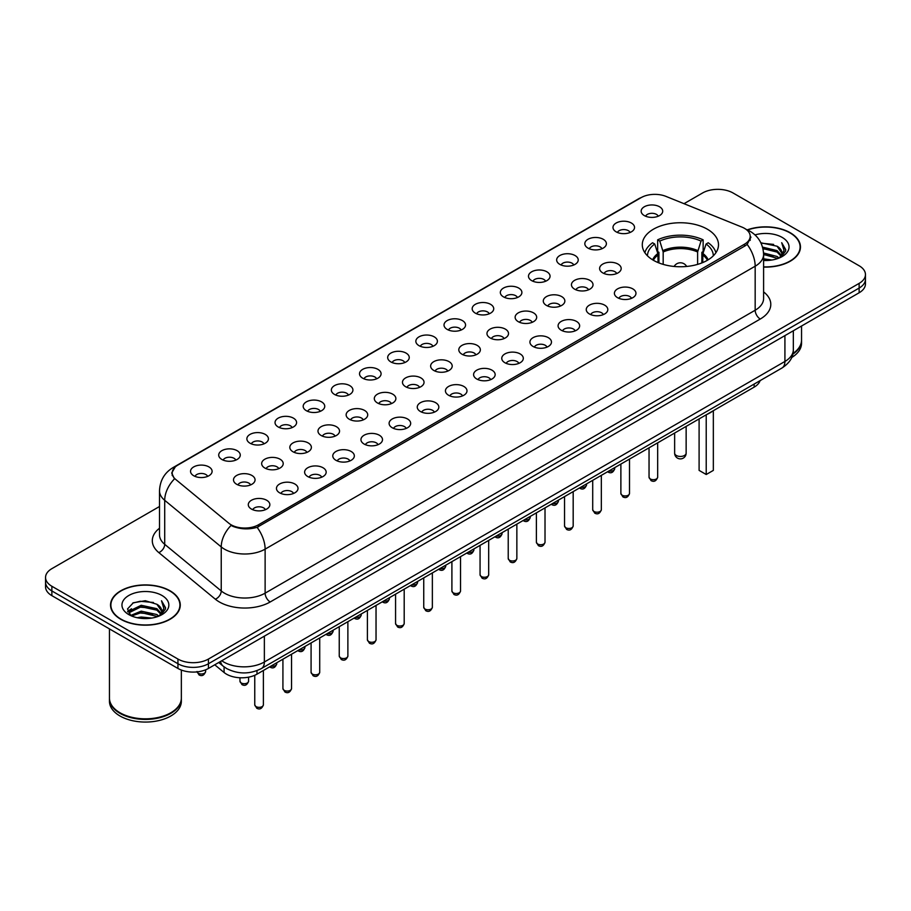 <?xml version="1.0" encoding="UTF-8"?>
<svg xmlns="http://www.w3.org/2000/svg" width="911" height="911" viewBox="0 0 911 911"><rect width="100%" height="100%" fill="white"/><g stroke="black" fill="none" stroke-linecap="round" stroke-linejoin="round"><path stroke-width="1.37" d="M707.335 229.196A38.103 22.001 0 0 0 665.816 224.425A38.103 22.001 0 0 0 642.289 244.752A38.103 22.001 0 0 0 653.449 260.307A38.103 22.001 0 0 0 694.979 265.078A38.103 22.001 0 0 0 718.494 244.752A38.103 22.001 0 0 0 707.335 229.196M616.143 231.838A10.784 6.229 180 0 1 614.003 230.073A10.784 6.229 180 0 1 617.567 222.341A10.784 6.229 180 0 1 631.391 223.036A10.784 6.229 180 0 1 633.532 230.073A10.784 6.229 180 0 1 616.143 231.838M630.082 232.487A6.468 3.735 0 0 0 628.339 230.665A6.468 3.735 0 0 0 621.962 229.72A6.468 3.735 0 0 0 617.453 232.487M587.982 248.099A10.784 6.229 180 0 1 585.841 246.334A10.784 6.229 180 0 1 589.406 238.602A10.784 6.229 180 0 1 603.23 239.286A10.784 6.229 180 0 1 605.371 246.334A10.784 6.229 180 0 1 587.982 248.099M601.909 248.737A6.468 3.735 0 0 0 600.178 246.927A6.468 3.735 0 0 0 593.801 245.97A6.468 3.735 0 0 0 589.292 248.737M559.809 264.361A10.784 6.229 180 0 1 557.669 262.596A10.784 6.229 180 0 1 561.244 254.852A10.784 6.229 180 0 1 575.069 255.547A10.784 6.229 180 0 1 577.21 262.596A10.784 6.229 180 0 1 559.809 264.361M573.748 264.999A6.468 3.735 0 0 0 572.017 263.177A6.468 3.735 0 0 0 565.64 262.231A6.468 3.735 0 0 0 561.13 264.999M531.648 280.611A10.784 6.229 180 0 1 529.507 278.857A10.784 6.229 180 0 1 533.083 271.114A10.784 6.229 180 0 1 546.907 271.808A10.784 6.229 180 0 1 549.037 278.857A10.784 6.229 180 0 1 531.648 280.611M545.587 281.26A6.468 3.735 0 0 0 543.856 279.438A6.468 3.735 0 0 0 537.479 278.493A6.468 3.735 0 0 0 532.969 281.26M503.487 296.872A10.784 6.229 180 0 1 501.346 295.118A10.784 6.229 180 0 1 504.922 287.375A10.784 6.229 180 0 1 518.735 288.07A10.784 6.229 180 0 1 520.876 295.118A10.784 6.229 180 0 1 503.487 296.872M517.425 297.521A6.468 3.735 0 0 0 515.694 295.699A6.468 3.735 0 0 0 509.317 294.754A6.468 3.735 0 0 0 504.796 297.521M475.326 313.133A10.784 6.229 180 0 1 473.185 311.368A10.784 6.229 180 0 1 476.76 303.636A10.784 6.229 180 0 1 490.573 304.331A10.784 6.229 180 0 1 492.714 311.368A10.784 6.229 180 0 1 475.326 313.133M489.264 313.783A6.468 3.735 0 0 0 487.522 311.961A6.468 3.735 0 0 0 481.156 311.015A6.468 3.735 0 0 0 476.635 313.783M447.164 329.395A10.784 6.229 180 0 1 445.024 327.63A10.784 6.229 180 0 1 448.599 319.898A10.784 6.229 180 0 1 462.412 320.592A10.784 6.229 180 0 1 464.553 327.63A10.784 6.229 180 0 1 447.164 329.395M461.103 330.044A6.468 3.735 0 0 0 459.36 328.222A6.468 3.735 0 0 0 452.995 327.277A6.468 3.735 0 0 0 448.474 330.044M419.003 345.656A10.784 6.229 180 0 1 416.862 343.891A10.784 6.229 180 0 1 420.426 336.159A10.784 6.229 180 0 1 434.251 336.854A10.784 6.229 180 0 1 436.392 343.891A10.784 6.229 180 0 1 419.003 345.656M432.941 346.305A6.468 3.735 0 0 0 431.199 344.483A6.468 3.735 0 0 0 424.822 343.538A6.468 3.735 0 0 0 420.313 346.305M390.842 361.918A10.784 6.229 180 0 1 388.701 360.152A10.784 6.229 180 0 1 392.265 352.409A10.784 6.229 180 0 1 406.09 353.104A10.784 6.229 180 0 1 408.23 360.152A10.784 6.229 180 0 1 390.842 361.918M404.78 362.555A6.468 3.735 0 0 0 403.038 360.745A6.468 3.735 0 0 0 396.661 359.788A6.468 3.735 0 0 0 392.151 362.555M362.669 378.179A10.784 6.229 180 0 1 360.54 376.414A10.784 6.229 180 0 1 364.104 368.67A10.784 6.229 180 0 1 377.928 369.365A10.784 6.229 180 0 1 380.069 376.414A10.784 6.229 180 0 1 362.669 378.179M376.607 378.817A6.468 3.735 0 0 0 374.876 376.995A6.468 3.735 0 0 0 368.5 376.049A6.468 3.735 0 0 0 363.99 378.817M334.508 394.429A10.784 6.229 180 0 1 332.367 392.675A10.784 6.229 180 0 1 335.943 384.932A10.784 6.229 180 0 1 349.767 385.626A10.784 6.229 180 0 1 351.908 392.675A10.784 6.229 180 0 1 334.508 394.429M348.446 395.078A6.468 3.735 0 0 0 346.715 393.256A6.468 3.735 0 0 0 340.338 392.311A6.468 3.735 0 0 0 335.829 395.078M306.347 410.69A10.784 6.229 180 0 1 304.206 408.937A10.784 6.229 180 0 1 307.781 401.193A10.784 6.229 180 0 1 321.594 401.888A10.784 6.229 180 0 1 323.735 408.937A10.784 6.229 180 0 1 306.347 410.69M320.285 411.339A6.468 3.735 0 0 0 318.554 409.517A6.468 3.735 0 0 0 312.177 408.572A6.468 3.735 0 0 0 307.667 411.339M278.185 426.952A10.784 6.229 180 0 1 276.044 425.186A10.784 6.229 180 0 1 279.62 417.454A10.784 6.229 180 0 1 293.433 418.149A10.784 6.229 180 0 1 295.574 425.186A10.784 6.229 180 0 1 278.185 426.952M292.124 427.601A6.468 3.735 0 0 0 290.381 425.779A6.468 3.735 0 0 0 284.016 424.833A6.468 3.735 0 0 0 279.495 427.601M250.024 443.213A10.784 6.229 180 0 1 247.883 441.448A10.784 6.229 180 0 1 251.459 433.716A10.784 6.229 180 0 1 265.272 434.41A10.784 6.229 180 0 1 267.413 441.448A10.784 6.229 180 0 1 250.024 443.213M263.962 443.862A6.468 3.735 0 0 0 262.22 442.04A6.468 3.735 0 0 0 255.854 441.095A6.468 3.735 0 0 0 251.334 443.862M221.863 459.474A10.784 6.229 180 0 1 219.722 457.709A10.784 6.229 180 0 1 223.297 449.977A10.784 6.229 180 0 1 237.111 450.672A10.784 6.229 180 0 1 239.251 457.709A10.784 6.229 180 0 1 221.863 459.474M235.801 460.112A6.468 3.735 0 0 0 234.059 458.301A6.468 3.735 0 0 0 227.682 457.356A6.468 3.735 0 0 0 223.172 460.112M193.701 475.736A10.784 6.229 180 0 1 191.561 473.971A10.784 6.229 180 0 1 195.125 466.227A10.784 6.229 180 0 1 208.949 466.922A10.784 6.229 180 0 1 211.09 473.971A10.784 6.229 180 0 1 193.701 475.736M207.64 476.373A6.468 3.735 0 0 0 205.897 474.563A6.468 3.735 0 0 0 199.52 473.606A6.468 3.735 0 0 0 195.011 476.373M644.305 215.577A10.784 6.229 180 0 1 642.164 213.812A10.784 6.229 180 0 1 645.74 206.08A10.784 6.229 180 0 1 659.553 206.774A10.784 6.229 180 0 1 661.693 213.812A10.784 6.229 180 0 1 644.305 215.577M658.243 216.226A6.468 3.735 0 0 0 656.501 214.404A6.468 3.735 0 0 0 650.124 213.459A6.468 3.735 0 0 0 645.614 216.226M602.775 272.901A10.784 6.229 180 0 1 600.634 271.136A10.784 6.229 180 0 1 604.198 263.393A10.784 6.229 180 0 1 618.022 264.088A10.784 6.229 180 0 1 620.163 271.136A10.784 6.229 180 0 1 602.775 272.901M616.713 273.539A6.468 3.735 0 0 0 614.971 271.717A6.468 3.735 0 0 0 608.594 270.772A6.468 3.735 0 0 0 604.084 273.539M574.602 289.151A10.784 6.229 180 0 1 572.472 287.398A10.784 6.229 180 0 1 576.037 279.654A10.784 6.229 180 0 1 589.861 280.349A10.784 6.229 180 0 1 592.002 287.398A10.784 6.229 180 0 1 574.602 289.151M588.54 289.8A6.468 3.735 0 0 0 586.809 287.978A6.468 3.735 0 0 0 580.432 287.033A6.468 3.735 0 0 0 575.923 289.8M546.441 305.413A10.784 6.229 180 0 1 544.3 303.659A10.784 6.229 180 0 1 547.875 295.916A10.784 6.229 180 0 1 561.7 296.61A10.784 6.229 180 0 1 563.841 303.659A10.784 6.229 180 0 1 546.441 305.413M560.379 306.062A6.468 3.735 0 0 0 558.648 304.24A6.468 3.735 0 0 0 552.271 303.295A6.468 3.735 0 0 0 547.762 306.062M518.279 321.674A10.784 6.229 180 0 1 516.138 319.909A10.784 6.229 180 0 1 519.714 312.177A10.784 6.229 180 0 1 533.527 312.872A10.784 6.229 180 0 1 535.668 319.909A10.784 6.229 180 0 1 518.279 321.674M532.218 322.323A6.468 3.735 0 0 0 530.487 320.501A6.468 3.735 0 0 0 524.11 319.556A6.468 3.735 0 0 0 519.6 322.323M490.118 337.935A10.784 6.229 180 0 1 487.977 336.17A10.784 6.229 180 0 1 491.553 328.438A10.784 6.229 180 0 1 505.366 329.133A10.784 6.229 180 0 1 507.507 336.17A10.784 6.229 180 0 1 490.118 337.935M504.056 338.585A6.468 3.735 0 0 0 502.314 336.763A6.468 3.735 0 0 0 495.948 335.817A6.468 3.735 0 0 0 491.428 338.585M461.957 354.197A10.784 6.229 180 0 1 459.816 352.432A10.784 6.229 180 0 1 463.392 344.7A10.784 6.229 180 0 1 477.205 345.394A10.784 6.229 180 0 1 479.345 352.432A10.784 6.229 180 0 1 461.957 354.197M475.895 354.846A6.468 3.735 0 0 0 474.153 353.024A6.468 3.735 0 0 0 467.787 352.079A6.468 3.735 0 0 0 463.266 354.846M433.795 370.458A10.784 6.229 180 0 1 431.655 368.693A10.784 6.229 180 0 1 435.23 360.95A10.784 6.229 180 0 1 449.043 361.644A10.784 6.229 180 0 1 451.184 368.693A10.784 6.229 180 0 1 433.795 370.458M447.734 371.096A6.468 3.735 0 0 0 445.991 369.285A6.468 3.735 0 0 0 439.614 368.329A6.468 3.735 0 0 0 435.105 371.096M405.634 386.719A10.784 6.229 180 0 1 403.493 384.954A10.784 6.229 180 0 1 407.058 377.211A10.784 6.229 180 0 1 420.882 377.906A10.784 6.229 180 0 1 423.023 384.954A10.784 6.229 180 0 1 405.634 386.719M419.572 387.357A6.468 3.735 0 0 0 417.83 385.535A6.468 3.735 0 0 0 411.453 384.59A6.468 3.735 0 0 0 406.944 387.357M377.473 402.969A10.784 6.229 180 0 1 375.332 401.216A10.784 6.229 180 0 1 378.896 393.472A10.784 6.229 180 0 1 392.721 394.167A10.784 6.229 180 0 1 394.862 401.216A10.784 6.229 180 0 1 377.473 402.969M391.4 403.619A6.468 3.735 0 0 0 389.669 401.797A6.468 3.735 0 0 0 383.292 400.851A6.468 3.735 0 0 0 378.782 403.619M349.3 419.231A10.784 6.229 180 0 1 347.159 417.477A10.784 6.229 180 0 1 350.735 409.734A10.784 6.229 180 0 1 364.559 410.428A10.784 6.229 180 0 1 366.7 417.477A10.784 6.229 180 0 1 349.3 419.231M363.238 419.88A6.468 3.735 0 0 0 361.508 418.058A6.468 3.735 0 0 0 355.131 417.113A6.468 3.735 0 0 0 350.621 419.88M321.139 435.492A10.784 6.229 180 0 1 318.998 433.727A10.784 6.229 180 0 1 322.574 425.995A10.784 6.229 180 0 1 336.398 426.69A10.784 6.229 180 0 1 338.528 433.727A10.784 6.229 180 0 1 321.139 435.492M335.077 436.141A6.468 3.735 0 0 0 333.346 434.319A6.468 3.735 0 0 0 326.969 433.374A6.468 3.735 0 0 0 322.46 436.141M292.978 451.754A10.784 6.229 180 0 1 290.837 449.988A10.784 6.229 180 0 1 294.412 442.256A10.784 6.229 180 0 1 308.225 442.951A10.784 6.229 180 0 1 310.366 449.988A10.784 6.229 180 0 1 292.978 451.754M306.916 452.403A6.468 3.735 0 0 0 305.185 450.581A6.468 3.735 0 0 0 298.808 449.635A6.468 3.735 0 0 0 294.287 452.403M264.816 468.015A10.784 6.229 180 0 1 262.675 466.25A10.784 6.229 180 0 1 266.251 458.518A10.784 6.229 180 0 1 280.064 459.212A10.784 6.229 180 0 1 282.205 466.25A10.784 6.229 180 0 1 264.816 468.015M278.755 468.653A6.468 3.735 0 0 0 277.012 466.842A6.468 3.735 0 0 0 270.647 465.897A6.468 3.735 0 0 0 266.126 468.653M236.655 484.276A10.784 6.229 180 0 1 234.514 482.511A10.784 6.229 180 0 1 238.09 474.768A10.784 6.229 180 0 1 251.903 475.462A10.784 6.229 180 0 1 254.044 482.511A10.784 6.229 180 0 1 236.655 484.276M250.593 484.914A6.468 3.735 0 0 0 248.851 483.103A6.468 3.735 0 0 0 242.485 482.147A6.468 3.735 0 0 0 237.965 484.914M617.567 297.692A10.784 6.229 180 0 1 615.426 295.938A10.784 6.229 180 0 1 618.99 288.195A10.784 6.229 180 0 1 632.815 288.889A10.784 6.229 180 0 1 634.956 295.938A10.784 6.229 180 0 1 617.567 297.692M631.505 298.341A6.468 3.735 0 0 0 629.763 296.519A6.468 3.735 0 0 0 623.386 295.574A6.468 3.735 0 0 0 618.876 298.341M589.406 313.953A10.784 6.229 180 0 1 587.265 312.2A10.784 6.229 180 0 1 590.829 304.456A10.784 6.229 180 0 1 604.653 305.151A10.784 6.229 180 0 1 606.794 312.2A10.784 6.229 180 0 1 589.406 313.953M603.333 314.602A6.468 3.735 0 0 0 601.602 312.78A6.468 3.735 0 0 0 595.225 311.835A6.468 3.735 0 0 0 590.715 314.602M561.233 330.215A10.784 6.229 180 0 1 559.092 328.45A10.784 6.229 180 0 1 562.668 320.718A10.784 6.229 180 0 1 576.492 321.412A10.784 6.229 180 0 1 578.633 328.45A10.784 6.229 180 0 1 561.233 330.215M575.171 330.864A6.468 3.735 0 0 0 573.44 329.042A6.468 3.735 0 0 0 567.063 328.097A6.468 3.735 0 0 0 562.554 330.864M533.072 346.476A10.784 6.229 180 0 1 530.931 344.711A10.784 6.229 180 0 1 534.506 336.979A10.784 6.229 180 0 1 548.331 337.674A10.784 6.229 180 0 1 550.46 344.711A10.784 6.229 180 0 1 533.072 346.476M547.01 347.125A6.468 3.735 0 0 0 545.279 345.303A6.468 3.735 0 0 0 538.902 344.358A6.468 3.735 0 0 0 534.393 347.125M504.91 362.737A10.784 6.229 180 0 1 502.77 360.972A10.784 6.229 180 0 1 506.345 353.24A10.784 6.229 180 0 1 520.158 353.935A10.784 6.229 180 0 1 522.299 360.972A10.784 6.229 180 0 1 504.91 362.737M518.849 363.387A6.468 3.735 0 0 0 517.118 361.565A6.468 3.735 0 0 0 510.741 360.619A6.468 3.735 0 0 0 506.22 363.387M476.749 378.999A10.784 6.229 180 0 1 474.608 377.234A10.784 6.229 180 0 1 478.184 369.49A10.784 6.229 180 0 1 491.997 370.185A10.784 6.229 180 0 1 494.138 377.234A10.784 6.229 180 0 1 476.749 378.999M490.687 379.636A6.468 3.735 0 0 0 488.945 377.826A6.468 3.735 0 0 0 482.579 376.869A6.468 3.735 0 0 0 478.059 379.636M448.588 395.26A10.784 6.229 180 0 1 446.447 393.495A10.784 6.229 180 0 1 450.023 385.752A10.784 6.229 180 0 1 463.836 386.446A10.784 6.229 180 0 1 465.976 393.495A10.784 6.229 180 0 1 448.588 395.26M462.526 395.898A6.468 3.735 0 0 0 460.784 394.076A6.468 3.735 0 0 0 454.407 393.131A6.468 3.735 0 0 0 449.897 395.898M420.426 411.51A10.784 6.229 180 0 1 418.286 409.756A10.784 6.229 180 0 1 421.85 402.013A10.784 6.229 180 0 1 435.674 402.708A10.784 6.229 180 0 1 437.815 409.756A10.784 6.229 180 0 1 420.426 411.51M434.365 412.159A6.468 3.735 0 0 0 432.623 410.337A6.468 3.735 0 0 0 426.246 409.392A6.468 3.735 0 0 0 421.736 412.159M392.265 427.771A10.784 6.229 180 0 1 390.124 426.018A10.784 6.229 180 0 1 393.689 418.274A10.784 6.229 180 0 1 407.513 418.969A10.784 6.229 180 0 1 409.654 426.018A10.784 6.229 180 0 1 392.265 427.771M406.204 428.421A6.468 3.735 0 0 0 404.461 426.599A6.468 3.735 0 0 0 398.084 425.653A6.468 3.735 0 0 0 393.575 428.421M364.093 444.033A10.784 6.229 180 0 1 361.963 442.268A10.784 6.229 180 0 1 365.527 434.536A10.784 6.229 180 0 1 379.352 435.23A10.784 6.229 180 0 1 381.493 442.268A10.784 6.229 180 0 1 364.093 444.033M378.031 444.682A6.468 3.735 0 0 0 376.3 442.86A6.468 3.735 0 0 0 369.923 441.915A6.468 3.735 0 0 0 365.413 444.682M335.931 460.294A10.784 6.229 180 0 1 333.79 458.529A10.784 6.229 180 0 1 337.366 450.797A10.784 6.229 180 0 1 351.19 451.492A10.784 6.229 180 0 1 353.331 458.529A10.784 6.229 180 0 1 335.931 460.294M349.87 460.943A6.468 3.735 0 0 0 348.139 459.121A6.468 3.735 0 0 0 341.762 458.176A6.468 3.735 0 0 0 337.252 460.943M307.77 476.555A10.784 6.229 180 0 1 305.629 474.79A10.784 6.229 180 0 1 309.205 467.058A10.784 6.229 180 0 1 323.018 467.753A10.784 6.229 180 0 1 325.159 474.79A10.784 6.229 180 0 1 307.77 476.555M321.708 477.193A6.468 3.735 0 0 0 319.977 475.383A6.468 3.735 0 0 0 313.6 474.437A6.468 3.735 0 0 0 309.091 477.193M279.609 492.817A10.784 6.229 180 0 1 277.468 491.052A10.784 6.229 180 0 1 281.043 483.308A10.784 6.229 180 0 1 294.857 484.003A10.784 6.229 180 0 1 296.997 491.052A10.784 6.229 180 0 1 279.609 492.817M293.547 493.455A6.468 3.735 0 0 0 291.805 491.644A6.468 3.735 0 0 0 285.439 490.687A6.468 3.735 0 0 0 280.918 493.455M251.447 509.067A10.784 6.229 180 0 1 249.307 507.313A10.784 6.229 180 0 1 252.882 499.57A10.784 6.229 180 0 1 266.695 500.264A10.784 6.229 180 0 1 268.836 507.313A10.784 6.229 180 0 1 251.447 509.067M265.386 509.716A6.468 3.735 0 0 0 263.643 507.894A6.468 3.735 0 0 0 257.278 506.949A6.468 3.735 0 0 0 252.757 509.716M741.907 227.09A19.416 11.205 180 0 1 744.503 228.342A19.416 11.205 180 0 1 750.186 236.268A19.416 11.205 180 0 1 744.503 244.194L258.508 524.77A19.416 11.205 180 0 1 228.889 523.278L175.709 479.437A19.416 11.205 180 0 1 172.202 473.003A19.416 11.205 180 0 1 177.884 465.077L641.105 197.641A19.416 11.205 180 0 1 665.964 196.389L741.907 227.09M760.093 380.639A21.568 12.447 180 0 1 754.149 387.129L256.993 674.163A21.568 12.447 180 0 1 224.083 672.5L214.745 664.802M763.6 267.082A34.869 20.133 0 0 0 800.462 246.983A34.869 20.133 0 0 0 790.247 232.749A34.869 20.133 0 0 0 747.293 229.845M170.061 590.806A34.869 20.133 0 0 0 132.061 586.445A34.869 20.133 0 0 0 110.538 605.041A34.869 20.133 0 0 0 120.753 619.275A34.869 20.133 0 0 0 158.742 623.648A34.869 20.133 0 0 0 180.276 605.041A34.869 20.133 0 0 0 170.061 590.806M750.949 237.088L747.145 244.387L745.266 245.765L257.096 527.321C248.976 529.644 240.994 529.359 233.159 526.456L231.064 525.431A25.166 16.831 129.5 0 0 221.236 546.919L164.709 500.31A28.753 16.603 180 0 1 159.505 490.79L159.505 534.814A28.753 16.603 0 0 0 164.709 544.334L221.236 590.943A28.753 16.603 0 0 0 224.448 593.163A28.753 16.603 0 0 0 265.124 593.163L755.173 310.23A28.753 16.603 0 0 0 763.6 298.489L763.6 254.465A28.753 16.603 180 0 1 755.173 266.206A25.166 14.53 -120 0 0 747.145 244.387M159.505 506.505L51.87 568.658A21.568 12.447 0 0 0 45.55 577.46L45.55 586.855A21.568 12.447 0 0 0 51.87 595.657L177.941 668.446L177.941 663.743A21.568 12.447 0 0 0 208.437 663.743L859.13 288.07A21.568 12.447 0 0 0 865.45 279.267A21.568 12.447 0 0 1 859.13 288.07L208.437 663.743A21.568 12.447 0 0 1 177.941 663.743L51.87 590.954L177.941 663.743L177.941 659.052A21.568 12.447 0 0 0 208.437 659.052L859.13 283.378A21.568 12.447 0 0 0 865.45 274.575A21.568 12.447 0 0 0 859.13 265.761L733.059 192.984A21.568 12.447 0 0 0 702.563 192.984L684.013 203.688M45.55 582.152A21.568 12.447 0 0 0 51.87 590.954A21.568 12.447 0 0 1 45.55 582.152M763.6 291.907A35.95 20.748 180 0 1 760.264 319.032L270.203 601.966A35.95 20.748 180 0 1 219.369 601.966A35.95 20.748 180 0 1 215.338 599.199L158.81 552.59A7.186 4.806 -50.5 0 0 164.709 544.334L164.709 500.31A25.166 16.831 129.5 0 1 174.468 478.901L171.701 472.991L175.254 466.944M45.55 577.46A21.568 12.447 0 0 0 51.87 586.263L177.941 659.052M177.941 668.446A21.568 12.447 0 0 0 208.437 668.446L859.13 292.773A21.568 12.447 0 0 0 865.45 283.959L865.45 274.575M763.6 266.866A34.504 19.928 0 0 0 800.109 246.983A34.504 19.928 0 0 0 789.996 232.897A34.504 19.928 0 0 0 747.601 229.982M792.957 353.479A35.95 20.748 0 0 0 801.543 340.019L801.543 326.013M792.809 354.163A35.95 20.748 0 0 0 801.543 340.612A35.95 20.748 0 0 0 801.543 340.315M791.682 357.533A35.95 20.748 0 0 0 801.543 343.253L801.543 340.612M763.6 258.826L771.959 260.011M763.6 260.295L767.244 260.478M763.555 252.962L777.083 256.492L779.076 258.052M763.6 254.42L777.88 258.508M762.553 247.12L777.083 250.616L781.285 255.296M762.928 248.566L777.083 252.085L780.909 255.991M779.167 258.018A16.25 9.383 0 0 0 781.843 252.848A16.25 9.383 0 0 0 777.083 246.221L781.832 253.201M763.6 260.466A23.435 13.528 0 0 0 782.173 256.549A23.435 13.528 0 0 0 782.173 237.407A23.435 13.528 0 0 0 754.991 234.913M777.083 246.221L760.867 242.781M780.75 257.312L785.578 251.129L785.737 249.671L781.706 242.69L784.064 250.502L779.417 257.915M781.706 242.69L785.737 249.956M761.049 243.146L773.633 244.41M762.997 248.897L773.143 250.138M763.6 254.75L773.143 256.014M121.004 619.138A34.504 19.928 0 0 0 158.605 623.454A34.504 19.928 0 0 0 179.911 605.041A34.504 19.928 0 0 0 169.81 590.954A34.504 19.928 0 0 0 132.197 586.638A34.504 19.928 0 0 0 110.891 605.041A34.504 19.928 0 0 0 121.004 619.138M170.699 712.835A35.586 20.543 0 0 1 170.573 712.903A35.586 20.543 0 0 1 120.241 712.903L119.99 712.755A35.95 20.748 0 0 0 170.824 712.755A35.95 20.748 0 0 0 181.346 698.088L181.346 670.04M109.457 698.384A35.95 20.748 0 0 0 109.457 698.669A35.95 20.748 0 0 0 119.99 713.347A35.95 20.748 0 0 0 159.163 717.845A35.95 20.748 0 0 0 181.346 698.669A35.95 20.748 0 0 0 181.346 698.384M109.457 698.669L109.457 701.311A35.95 20.748 0 0 0 119.99 715.989A35.95 20.748 0 0 0 159.163 720.487A35.95 20.748 0 0 0 181.346 701.311L181.346 698.669M137.231 617.726L141.194 617.02L151.761 618.068M141.877 618.421L147.047 618.546M130.615 615.483L141.194 611.144L156.897 614.549L158.878 616.121M131.628 615.995L141.194 612.613L157.683 616.576M129.305 614.276L129.704 610.928L141.194 605.28L156.897 608.685L161.099 613.365M129.214 613.855L129.704 612.397L141.194 606.749L156.897 610.154L160.723 614.06M158.969 616.087A16.25 9.383 0 0 0 161.657 610.917A16.25 9.383 0 0 0 156.897 604.278L161.646 611.27M161.976 595.475A23.435 13.528 0 0 0 128.827 595.475A23.435 13.528 0 0 0 128.827 614.618A23.435 13.528 0 0 0 161.976 614.618A23.435 13.528 0 0 0 161.976 595.475M156.897 604.278L145.316 600.725L133.313 602.786L127.529 608.935L130.808 615.642M160.552 615.369L165.392 609.186L165.54 607.739L161.52 600.759L163.866 608.571L159.231 615.973M109.457 628.909L109.457 698.088A35.95 20.748 0 0 0 119.99 712.755L120.241 712.903M161.52 600.759L165.54 608.024M132.664 603.105L140.192 601.271L153.447 602.478M127.825 611.941L130.125 610.233M135.34 608.07L140.192 607.147L152.957 608.206M135.34 613.934L140.192 613.012L152.957 614.071M127.631 611.395L131.491 608.764M658.084 262.584L657.844 253.543L654.713 244.011A32.921 19.006 0 0 0 647.47 255.82M658.926 262.926L658.926 252.313L657.651 251.573L657.651 239.832A35.95 20.748 0 0 1 703.144 239.832L701.003 241.073A32.921 19.006 0 0 0 659.792 241.073L663.174 251.983L663.174 264.372M697.621 264.372L697.621 251.983L701.003 241.073M706.458 414.664A42.054 24.278 0 0 0 713.404 410.656M703.144 239.832L703.144 251.573L701.869 252.313L701.869 262.926M654.713 244.011L652.561 242.77A35.95 20.748 0 0 0 644.874 252.711M659.792 241.073L657.651 239.832M715.909 252.711A35.95 20.748 0 0 0 708.223 242.77L706.082 244.011L702.939 253.543L702.7 262.584M713.324 255.82A32.921 19.006 0 0 0 706.082 244.011M699.101 418.912L699.101 470.395L706.219 474.506L713.336 470.395L713.336 410.702M706.219 474.506L706.219 414.801M657.662 442.894L661.693 440.514M258.508 524.77L258.508 526.752M744.503 244.194L744.503 246.209M754.149 384.066L754.149 387.129M224.083 666.863L224.083 672.5M256.993 670.633L256.993 674.163M270.203 601.966A7.186 4.145 60 0 1 265.124 593.163L265.124 549.139A28.753 16.603 180 0 1 224.448 549.139A28.753 16.603 180 0 1 221.236 546.919L221.236 590.943A7.186 4.806 -50.5 0 1 215.338 599.199M763.6 254.465C763.111 244.125 758.567 236.37 749.958 231.212L746.337 229.435A25.166 11.786 112 0 0 745.995 229.31M257.096 527.321A25.166 14.53 60 0 1 265.124 549.139L755.173 266.206L755.173 310.23A7.186 4.145 60 0 0 760.264 319.032M175.743 466.546A25.166 14.53 -120 0 0 173.136 467.525C164.538 472.695 159.994 480.45 159.505 490.79M173.136 467.525L638.987 198.575A25.166 14.53 60 0 1 640.9 197.767M158.81 552.59A35.95 20.748 180 0 1 159.505 528.232M208.437 659.052L208.437 668.446M859.13 283.378L859.13 292.773M51.87 586.263L51.87 595.657M221.76 660.748A28.753 16.603 0 0 0 223.696 661.99A28.753 16.603 0 0 0 264.361 661.99L784.918 361.451A28.753 16.603 0 0 0 793.333 349.71C793.549 356.839 789.746 362.954 781.934 368.033L261.377 668.572A14.382 8.301 60 0 0 264.361 661.99L264.361 636.151M784.918 335.612L784.918 361.451A14.382 8.301 60 0 1 781.934 368.033M220.599 661.42A14.382 9.622 129.5 0 0 223.104 666.1L218.731 662.502M657.662 477.205C656.239 481.076 654.041 482.215 651.046 480.609L649.042 477.205A4.316 2.494 0 0 0 650.306 478.958A4.316 2.494 0 0 0 654.998 479.505A4.316 2.494 0 0 0 657.662 477.205L657.662 442.837M629.501 493.466C628.078 497.338 625.88 498.476 622.885 496.871L620.881 493.466A4.316 2.494 0 0 0 622.133 495.22A4.316 2.494 0 0 0 626.836 495.766A4.316 2.494 0 0 0 629.501 493.466L629.501 459.098M601.34 509.716C599.916 513.599 597.707 514.738 594.724 513.132L592.708 509.716A4.316 2.494 0 0 0 593.972 511.481A4.316 2.494 0 0 0 598.675 512.016A4.316 2.494 0 0 0 601.34 509.716L601.34 475.36M573.178 525.977C571.755 529.86 569.546 530.999 566.562 529.382L564.547 525.977A4.316 2.494 0 0 0 565.811 527.742A4.316 2.494 0 0 0 570.514 528.278A4.316 2.494 0 0 0 573.178 525.977L573.178 491.621M545.017 542.239C543.594 546.122 541.385 547.26 538.39 545.643L536.385 542.239A4.316 2.494 0 0 0 537.649 544.004A4.316 2.494 0 0 0 542.352 544.539A4.316 2.494 0 0 0 545.017 542.239L545.017 507.871M516.856 558.5C515.432 562.383 513.223 563.51 510.228 561.905L508.224 558.5A4.316 2.494 0 0 0 509.488 560.265A4.316 2.494 0 0 0 514.191 560.8A4.316 2.494 0 0 0 516.856 558.5L516.856 524.132M488.683 574.761C487.271 578.644 485.062 579.772 482.067 578.166L480.063 574.761A4.316 2.494 0 0 0 481.327 576.515A4.316 2.494 0 0 0 486.03 577.062A4.316 2.494 0 0 0 488.683 574.761L488.683 540.394M460.522 591.023C459.11 594.894 456.901 596.033 453.906 594.428L451.902 591.023A4.316 2.494 0 0 0 453.166 592.776A4.316 2.494 0 0 0 457.857 593.323A4.316 2.494 0 0 0 460.522 591.023L460.522 556.655M432.361 607.284C430.937 611.156 428.739 612.294 425.744 610.689L423.74 607.284A4.316 2.494 0 0 0 425.004 609.038A4.316 2.494 0 0 0 429.696 609.584A4.316 2.494 0 0 0 432.361 607.284L432.361 572.917M404.199 623.534C402.776 627.417 400.578 628.556 397.583 626.95L395.568 623.534A4.316 2.494 0 0 0 396.832 625.299A4.316 2.494 0 0 0 401.535 625.834A4.316 2.494 0 0 0 404.199 623.534L404.199 589.178M376.038 639.795C374.615 643.678 372.405 644.817 369.422 643.2L367.406 639.795A4.316 2.494 0 0 0 368.67 641.56A4.316 2.494 0 0 0 373.373 642.096A4.316 2.494 0 0 0 376.038 639.795L376.038 605.428M347.877 656.057C346.453 659.94 344.244 661.067 341.249 659.462L339.245 656.057A4.316 2.494 0 0 0 340.509 657.822A4.316 2.494 0 0 0 345.212 658.357A4.316 2.494 0 0 0 347.877 656.057L347.877 621.689M319.715 672.318C318.292 676.201 316.083 677.328 313.088 675.723L311.084 672.318A4.316 2.494 0 0 0 312.348 674.083A4.316 2.494 0 0 0 317.051 674.618A4.316 2.494 0 0 0 319.715 672.318L319.715 637.951M291.543 688.579C290.131 692.451 287.922 693.59 284.927 691.984L282.922 688.579A4.316 2.494 0 0 0 284.186 690.333A4.316 2.494 0 0 0 288.889 690.88A4.316 2.494 0 0 0 291.543 688.579L291.543 654.212M263.381 704.841C261.969 708.712 259.76 709.851 256.765 708.246L254.761 704.841A4.316 2.494 0 0 0 256.025 706.594A4.316 2.494 0 0 0 260.728 707.141A4.316 2.494 0 0 0 263.381 704.841L263.381 670.473M608.89 470.998A4.316 2.494 0 0 0 614.709 468.664C613.285 472.536 611.087 473.674 608.092 472.069L607.603 471.739M580.728 487.26A4.316 2.494 0 0 0 586.547 484.925C585.124 488.797 582.915 489.936 579.931 488.33L579.442 488M552.567 503.51A4.316 2.494 0 0 0 558.386 501.175C556.963 505.058 554.753 506.197 551.759 504.592L551.28 504.261M524.406 519.771A4.316 2.494 0 0 0 530.225 517.437C528.801 521.32 526.592 522.458 523.597 520.841L523.119 520.523M496.244 536.032A4.316 2.494 0 0 0 502.052 533.698C500.64 537.581 498.431 538.72 495.436 537.103L494.958 536.773M468.083 552.294A4.316 2.494 0 0 0 473.891 549.959C472.479 553.842 470.27 554.97 467.275 553.364L466.785 553.034M439.911 568.555A4.316 2.494 0 0 0 445.73 566.221C444.306 570.104 442.108 571.231 439.113 569.626L438.624 569.295M411.749 584.816A4.316 2.494 0 0 0 417.568 582.482C416.145 586.354 413.947 587.493 410.952 585.887L410.462 585.557M383.588 601.078A4.316 2.494 0 0 0 389.407 598.743C387.984 602.615 385.774 603.754 382.791 602.148L382.301 601.818M355.427 617.328A4.316 2.494 0 0 0 361.246 614.993C359.822 618.876 357.613 620.015 354.63 618.41L354.14 618.079M327.265 633.589A4.316 2.494 0 0 0 333.084 631.255C331.661 635.138 329.452 636.277 326.457 634.66L325.979 634.341M299.104 649.85A4.316 2.494 0 0 0 304.923 647.516C303.5 651.399 301.29 652.527 298.296 650.921L297.817 650.591M270.943 666.112A4.316 2.494 0 0 0 276.75 663.777C275.338 667.661 273.129 668.788 270.134 667.182L269.645 666.852M241.233 682.977A4.316 2.494 0 0 0 245.924 683.512A4.316 2.494 0 0 0 248.589 681.212C247.177 685.095 244.968 686.222 241.973 684.616L239.969 681.212A4.316 2.494 0 0 0 241.233 682.977M197.061 671.885A4.316 2.494 0 0 0 198.268 673.252A4.316 2.494 0 0 0 202.971 673.798A4.316 2.494 0 0 0 205.635 671.498C204.212 675.37 202.014 676.509 199.019 674.903L197.015 671.498M658.084 254.921A28.184 16.273 0 0 0 653.369 260.261M697.621 251.983A28.184 16.273 0 0 0 663.174 251.983M657.844 253.543A28.514 16.466 0 0 0 652.64 259.829M697.86 250.605A28.514 16.466 0 0 0 662.935 250.605M708.143 259.829A28.514 16.466 0 0 0 702.939 253.543M707.426 260.261A28.184 16.273 0 0 0 702.7 254.921M676.326 455.477A5.751 3.325 180 0 1 674.641 453.131A5.751 5.751 0 0 0 683.273 458.119A5.751 5.751 0 0 0 686.142 453.131A5.751 3.325 180 0 1 684.457 455.477A5.751 3.325 180 0 1 676.326 455.477M172.202 473.003L172.202 475.508M750.186 236.268L750.186 240.39M638.987 198.575L643.599 196.423M261.377 668.572C249.808 674.379 238.238 674.379 226.668 668.572L223.104 666.1M793.333 349.71L793.333 330.75M800.109 249.865L800.109 246.983M179.911 607.933L179.911 605.041M129.157 614.105L129.157 613.126M110.891 607.933L110.891 605.041M649.042 477.205L649.042 447.813M620.881 493.466L620.881 464.075M592.708 509.716L592.708 480.336M564.547 525.977L564.547 496.597M536.385 542.239L536.385 512.859M508.224 558.5L508.224 529.12M480.063 574.761L480.063 545.37M451.902 591.023L451.902 561.631M423.74 607.284L423.74 577.893M395.568 623.534L395.568 594.154M367.406 639.795L367.406 610.416M339.245 656.057L339.245 626.677M311.084 672.318L311.084 642.938M282.922 688.579L282.922 659.188M254.761 704.841L254.761 675.29M614.709 468.664L614.709 467.639M586.547 484.925L586.547 483.9M558.386 501.175L558.386 500.162M530.225 517.437L530.225 516.412M502.052 533.698L502.052 532.673M473.891 549.959L473.891 548.934M445.73 566.221L445.73 565.196M417.568 582.482L417.568 581.457M389.407 598.743L389.407 597.718M361.246 614.993L361.246 613.968M333.084 631.255L333.084 630.23M304.923 647.516L304.923 646.491M276.75 663.777L276.75 662.752M248.589 681.212L248.589 677.169M239.969 681.212L239.969 677.761M205.635 671.498L205.635 669.801M686.142 426.394L686.142 453.131M686.655 266.445A7.186 7.186 0 0 0 674.14 266.445M674.641 433.032L674.641 453.131"/></g></svg>
